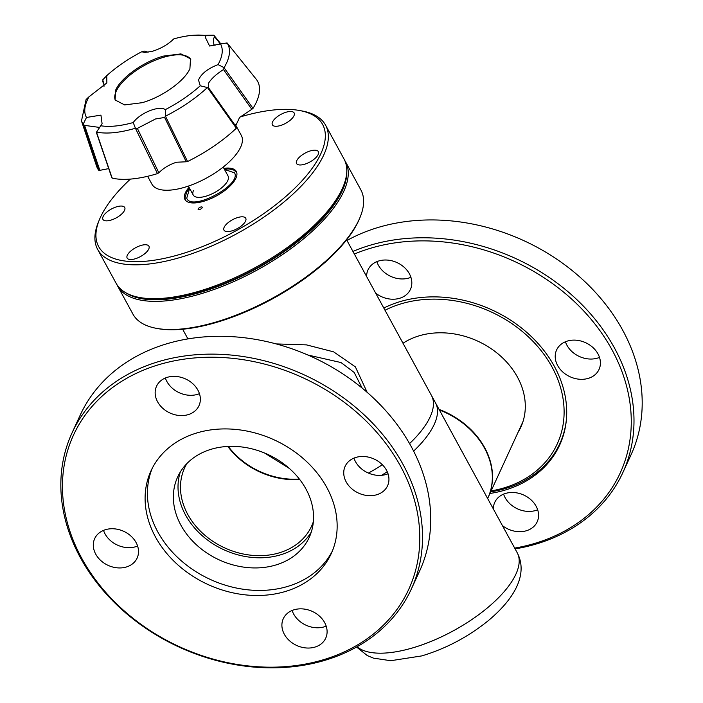 <?xml version="1.0" encoding="UTF-8"?>
<svg xmlns="http://www.w3.org/2000/svg" width="703" height="703" viewBox="0 0 703 703"><rect width="100%" height="100%" fill="white"/><g stroke="black" fill="none" stroke-linecap="round" stroke-linejoin="round"><path stroke-width="1.05" d="M223.879 168.342A29.245 11.898 151.4 0 1 236.322 171.514A29.245 11.898 151.4 0 1 235.909 178.219A29.245 11.898 151.4 0 1 209.819 199.09A29.245 11.898 151.4 0 1 184.968 199.511A29.245 11.898 151.4 0 1 185.372 192.807A29.245 11.898 151.4 0 1 189.037 187.341M198.176 208.87A2.32 0.94 151.4 0 1 200.241 207.218A2.32 0.94 151.4 0 1 202.209 207.183A2.32 0.94 151.4 0 1 202.174 207.719A2.32 0.94 151.4 0 1 200.109 209.371A2.32 0.94 151.4 0 1 198.141 209.406A2.32 0.94 151.4 0 1 198.176 208.87M139.291 297.431L141.839 297.914A127.551 51.881 -28.6 0 0 253.774 269.653A127.551 51.881 -28.6 0 0 341.271 191.154A127.551 51.881 -28.6 0 0 342.387 188.571L343.372 186.163A129.791 52.787 151.4 0 1 342.229 188.799A129.791 52.787 151.4 0 1 253.194 268.678A129.791 52.787 151.4 0 1 139.291 297.431A129.791 52.787 151.4 0 1 116.127 283.291L97.673 249.442A129.791 52.787 151.4 0 1 98.332 222.306L99.308 219.907A127.551 51.881 151.4 0 1 130.398 179.098M240.022 117.006A127.551 51.881 151.4 0 1 242.447 116.294A127.551 51.881 151.4 0 1 299.865 110.564L302.413 111.039A129.791 52.787 151.4 0 1 325.577 125.178A129.791 52.787 151.4 0 1 323.767 154.95A129.791 52.787 151.4 0 1 179.265 257.746A129.791 52.787 151.4 0 1 97.673 249.442M293.959 115.793A12.399 5.044 -28.6 0 0 294.135 112.946A12.399 5.044 -28.6 0 0 283.599 113.121A12.399 5.044 -28.6 0 0 272.536 121.971A12.399 5.044 -28.6 0 0 272.36 124.818A12.399 5.044 -28.6 0 0 282.896 124.642A12.399 5.044 -28.6 0 0 293.959 115.793M318.178 154.484A12.399 5.044 -28.6 0 0 318.345 151.637A12.399 5.044 -28.6 0 0 307.809 151.813A12.399 5.044 -28.6 0 0 296.745 160.662A12.399 5.044 -28.6 0 0 296.569 163.509A12.399 5.044 -28.6 0 0 307.114 163.333A12.399 5.044 -28.6 0 0 318.178 154.484M245.567 221.111A12.399 5.044 -28.6 0 0 245.742 218.264A12.399 5.044 -28.6 0 0 235.206 218.448A12.399 5.044 -28.6 0 0 224.143 227.297A12.399 5.044 -28.6 0 0 223.967 230.136A12.399 5.044 -28.6 0 0 234.503 229.96A12.399 5.044 -28.6 0 0 245.567 221.111M148.755 249.047A12.399 5.044 -28.6 0 0 148.931 246.208A12.399 5.044 -28.6 0 0 138.386 246.384A12.399 5.044 -28.6 0 0 127.322 255.233A12.399 5.044 -28.6 0 0 127.155 258.08A12.399 5.044 -28.6 0 0 137.691 257.896A12.399 5.044 -28.6 0 0 148.755 249.047M124.536 210.355A12.399 5.044 -28.6 0 0 124.712 207.517A12.399 5.044 -28.6 0 0 114.176 207.693A12.399 5.044 -28.6 0 0 103.113 216.542A12.399 5.044 -28.6 0 0 102.937 219.389A12.399 5.044 -28.6 0 0 113.473 219.204A12.399 5.044 -28.6 0 0 124.536 210.355M299.865 110.564A127.551 51.881 151.4 0 1 306.209 175.97A127.551 51.881 151.4 0 1 178.843 254.732A127.551 51.881 151.4 0 1 99.308 219.907M325.577 125.178L344.031 159.027A129.791 52.787 151.4 0 1 343.372 186.163M588.024 378.442A23.34 18.726 24.7 0 1 562.778 371.984A23.34 18.726 24.7 0 1 556.6 349.971A23.34 18.726 24.7 0 1 567.611 340.999A23.34 18.726 24.7 0 1 592.849 347.449A23.34 18.726 24.7 0 1 599.026 369.462A23.34 18.726 24.7 0 1 588.024 378.442M599.51 357.414A23.34 18.726 24.7 0 1 597.339 358.17A23.34 18.726 24.7 0 1 565.432 341.755M366.623 276.534A23.34 18.726 24.7 0 1 368.012 269.873A23.34 18.726 24.7 0 1 379.014 260.892A23.34 18.726 24.7 0 1 404.26 267.351A23.34 18.726 24.7 0 1 410.438 289.364A23.34 18.726 24.7 0 1 399.436 298.344A23.34 18.726 24.7 0 1 375.674 293.133M410.921 277.307A23.34 18.726 24.7 0 1 408.751 278.072A23.34 18.726 24.7 0 1 376.843 261.657M493.365 508.998A23.34 18.726 24.7 0 1 494.763 502.346A23.34 18.726 24.7 0 1 505.765 493.365A23.34 18.726 24.7 0 1 531.011 499.824A23.34 18.726 24.7 0 1 537.18 521.837A23.34 18.726 24.7 0 1 526.178 530.809A23.34 18.726 24.7 0 1 502.425 525.607M537.663 509.78A23.34 18.726 24.7 0 1 535.493 510.545A23.34 18.726 24.7 0 1 503.594 494.121M346.966 240.488A186.752 149.792 24.7 0 1 379.682 227.007A186.752 149.792 24.7 0 1 622.717 330.234A186.752 149.792 24.7 0 1 631.048 454.771L622.849 472.601A186.752 149.792 24.7 0 1 534.825 544.421A186.752 149.792 24.7 0 1 515.114 548.885M352.932 251.428A186.752 149.792 24.7 0 1 371.492 244.846A186.752 149.792 24.7 0 1 573.446 296.49A186.752 149.792 24.7 0 1 622.849 472.601M489.956 493.462A117.84 94.518 -155.3 0 0 504.13 490.369A117.84 94.518 -155.3 0 0 559.676 445.052A117.84 94.518 -155.3 0 0 528.507 333.925A117.84 94.518 -155.3 0 0 401.07 301.332A117.84 94.518 -155.3 0 0 383.812 308.055M354.356 254.038A184.511 147.99 24.7 0 1 371.913 247.86A184.511 147.99 24.7 0 1 612.023 349.848A184.511 147.99 24.7 0 1 533.287 543.841A184.511 147.99 24.7 0 1 514.684 548.103M566.398 419.515A117.392 94.158 24.7 0 1 559.825 443.646A117.392 94.158 24.7 0 1 504.49 488.796A117.392 94.158 24.7 0 1 490.712 491.828M402.995 343.24A75.072 60.212 24.7 0 1 517.47 377.133A75.072 60.212 24.7 0 1 520.818 427.196A75.072 60.212 24.7 0 1 517.97 432.494M385.007 310.251A115.151 92.357 24.7 0 1 402.239 303.494A115.151 92.357 24.7 0 1 552.092 367.142A115.151 92.357 24.7 0 1 502.953 488.216A115.151 92.357 24.7 0 1 491.133 490.905M520.299 427.424A75.072 60.212 -155.3 0 0 521.907 424.63M147.63 176.295L151.953 184.212A50.906 20.703 -28.6 0 0 195.214 183.483A50.906 20.703 -28.6 0 0 240.637 147.147A50.906 20.703 -28.6 0 0 241.349 135.477L235.426 124.624M186.242 161.778L176.55 162.235C169.537 164.449 163.632 167.964 158.843 172.789L137.366 128.385L155.495 118.974L164.607 117.445L186.242 161.778L187.552 161.532A91.118 37.057 151.4 0 0 236.331 128.218L236.612 127.384L208.387 87.541L236.656 127.436M226.586 62.998L224.134 67.804L253.018 108.359A91.118 37.057 151.4 0 0 256.34 102.216A91.118 37.057 151.4 0 0 256.472 79.536L227.078 42.936C230.461 48.103 230.294 54.79 226.586 62.998M207.983 87.137L208.387 87.541L207.403 87.55L200.25 85.784L198.518 80.037C201.172 73.815 207.684 68.666 218.053 64.606L224.116 67.673M208.387 87.541L208.536 83.244C211.304 78.692 216.296 74.131 223.51 69.562L251.815 109.29L253.018 108.359M227.078 42.936L220.522 43.964A76.434 31.09 151.4 0 1 219.547 61.653A76.434 31.09 151.4 0 1 218.053 64.606M226.603 43.683L227.104 42.962L256.472 79.536M220.522 43.964L209.591 46.029L205.153 36.987L206.243 35.668L213.668 35.15L214.274 35.686M215.013 45.458L213.844 44.5L213.396 39.254L214.494 36.644L220.391 44.008M206.243 35.668A76.434 31.09 151.4 0 0 184.643 36.389A76.434 31.09 151.4 0 0 173.782 38.893C167.964 44.588 160.679 48.762 151.936 51.424L144.827 52.417L141.698 51.776L144.651 51.108L148.113 52.233M142.076 102.708L124.624 104.914L115.081 99.958L115.679 90.107C120.934 77.734 143.851 61.495 163.5 56.091L180.952 53.894L190.504 58.841L189.907 68.692C184.643 81.065 161.725 97.313 142.076 102.708M86.487 117.463A76.434 31.09 151.4 0 1 87.462 99.773A76.434 31.09 151.4 0 1 88.956 96.821L86.074 99.58L81.478 120.986L83.112 124.326L86.487 117.463L100.942 115.116L102.093 123.719L96.487 132.173L112.146 178.114A91.118 37.057 151.4 0 0 157.472 173.615L158.843 172.789M157.472 173.615L135.424 128.245L133.227 122.542A76.434 31.09 151.4 0 1 100.766 125.758M133.227 122.542C140.099 112.893 159.291 105.186 165.31 109.65L165.486 116.276L187.552 161.532M200.25 85.784A76.434 31.09 151.4 0 1 165.31 109.65M190.768 59.386A42.953 17.47 -28.6 0 0 164.071 57.145A42.953 17.47 -28.6 0 0 115.389 100.476M251.815 109.29L239.591 117.427L235.619 125.969M207.508 87.567L236.331 128.218L236.612 127.384M112.041 177.428L112.146 178.114M108.719 168.606L99.852 170.346L84.562 125.371L98.868 127.34L98.991 128.517M81.513 121.083L96.548 166.084A91.118 37.057 151.4 0 0 98.763 170.337L99.852 170.346M104.158 85.089L102.752 79.826L106.759 75.643A76.434 31.09 151.4 0 1 141.698 51.776M104.158 85.168L102.682 81.363L103.824 83.156L103.982 86.443M98.763 170.337L83.112 124.326M135.424 128.245C119.703 132.832 106.733 134.124 96.513 132.102M207.403 87.55C195.698 98.358 181.743 107.893 165.539 116.153M184.643 36.389L188.791 35.651L213.668 35.15M106.759 75.643L106.865 82.884L88.956 96.821M84.562 125.371L83.156 124.422M137.366 128.385L135.538 128.298M165.486 116.276L164.607 117.445M224.134 67.804L223.51 69.562M213.782 35.229L214.494 36.644M357.054 646.751A93.376 37.98 -28.6 0 0 439.12 637.92A93.376 37.98 -28.6 0 0 515.905 574.149A93.376 37.98 -28.6 0 0 517.206 552.734A93.376 37.98 151.4 0 1 411.949 648.104A93.376 37.98 151.4 0 1 357.054 646.751M434.243 424.357A93.376 37.98 151.4 0 1 413.619 451.106A93.376 37.98 -28.6 0 0 434.243 424.357A93.376 37.98 -28.6 0 0 435.544 402.942A93.376 37.98 151.4 0 1 434.243 424.357M387.239 471.722A93.376 37.98 151.4 0 1 381.544 475.325A93.376 37.98 -28.6 0 0 387.239 471.722M487.645 498.506L487.882 497.979A74.703 59.913 -155.3 0 0 439.375 409.981M156.119 328.283L157.393 328.529A128.667 52.338 -28.6 0 0 270.312 300.023A128.667 52.338 -28.6 0 0 358.574 220.83A128.667 52.338 -28.6 0 0 359.699 218.22L360.191 217.025A129.791 52.787 151.4 0 1 359.048 219.652A129.791 52.787 151.4 0 1 270.022 299.531A129.791 52.787 151.4 0 1 156.119 328.283A129.791 52.787 151.4 0 1 132.946 314.144L117.594 285.989A129.791 52.787 151.4 0 1 116.909 284.61M344.725 160.407A129.791 52.787 151.4 0 1 345.507 161.725A129.791 52.787 151.4 0 1 343.697 191.497A129.791 52.787 151.4 0 1 227.895 284.117A129.791 52.787 151.4 0 1 117.594 285.989M346.764 172.033A128.667 52.338 151.4 0 1 342.238 190.873A128.667 52.338 151.4 0 1 239.31 277.43A128.667 52.338 151.4 0 1 125.573 292.633M345.507 161.725L360.859 189.889A129.791 52.787 151.4 0 1 360.191 217.025M189.634 188.43L186.717 198.176C191.251 211.849 241.744 185.126 234.565 172.85L224.477 169.432M223.194 167.086L228.062 176.014A19.842 8.067 151.4 0 1 227.79 180.566A19.842 8.067 151.4 0 1 210.083 194.722A19.842 8.067 151.4 0 1 193.22 195.012A19.842 8.067 151.4 0 1 193.501 190.46M430.157 416.87A93.376 37.98 151.4 0 1 409.568 443.593A93.376 37.98 -28.6 0 0 430.157 416.87A93.376 37.98 -28.6 0 0 431.457 395.455A93.376 37.98 151.4 0 1 430.157 416.87M382.362 464.745A93.376 37.98 151.4 0 1 368.416 473.075A93.376 37.98 -28.6 0 0 382.362 464.745M228.29 446.423A69.843 56.02 -155.3 0 0 299.399 479.095M186.901 463.558A69.843 56.02 -155.3 0 0 184.643 467.846A69.843 56.02 -155.3 0 0 203.123 533.709A69.843 56.02 -155.3 0 0 278.652 553.024A69.843 56.02 -155.3 0 0 311.578 526.169A69.843 56.02 -155.3 0 0 313.362 521.661M276.174 343.916L306.49 344.883L333.635 351.851L355.366 366.843L367.151 392.327M299.689 479.464A69.843 56.02 24.7 0 1 227.816 446.44M289.372 468.462L264.653 453.057M362.177 388.118L354.154 372.423L341.043 362.555L307.861 355.015M439.05 409.383A74.703 59.913 24.7 0 1 488.067 497.575L522.434 422.784A74.703 59.913 -155.3 0 0 523.041 421.413M180.311 471.994A72.383 58.059 -155.3 0 0 185.566 515.053A72.383 58.059 -155.3 0 0 248.783 557.048A72.383 58.059 -155.3 0 0 311.253 532.153M180.908 525.185A72.383 58.059 24.7 0 1 177.683 476.924A72.383 58.059 24.7 0 1 239.407 446.704A72.383 58.059 24.7 0 1 305.998 489.095A72.383 58.059 24.7 0 1 309.232 537.364A72.383 58.059 24.7 0 1 247.5 567.576A72.383 58.059 24.7 0 1 180.908 525.185M197.763 432.67A99.167 79.536 -155.3 0 0 151.022 470.808A99.167 79.536 -155.3 0 0 177.253 564.324A99.167 79.536 -155.3 0 0 284.495 591.741A99.167 79.536 -155.3 0 0 331.236 553.613A99.167 79.536 -155.3 0 0 304.997 460.096A99.167 79.536 -155.3 0 0 197.763 432.67M152.235 468.295A99.167 79.536 -155.3 0 0 180.847 560.388A99.167 79.536 -155.3 0 0 286.815 586.68A99.167 79.536 -155.3 0 0 332.343 551.047M103.526 530.378A23.34 18.726 -155.3 0 0 135.433 546.793A23.34 18.726 -155.3 0 0 137.603 546.038M105.696 529.623A23.34 18.726 -155.3 0 0 94.694 538.595A23.34 18.726 -155.3 0 0 100.872 560.607A23.34 18.726 -155.3 0 0 126.118 567.066A23.34 18.726 -155.3 0 0 137.12 558.085A23.34 18.726 -155.3 0 0 130.943 536.073A23.34 18.726 -155.3 0 0 105.696 529.623M165.372 378.012A23.34 18.726 -155.3 0 0 197.271 394.427A23.34 18.726 -155.3 0 0 199.45 393.662M167.542 377.247A23.34 18.726 -155.3 0 0 156.541 386.228A23.34 18.726 -155.3 0 0 162.718 408.241A23.34 18.726 -155.3 0 0 187.965 414.7A23.34 18.726 -155.3 0 0 198.967 405.719A23.34 18.726 -155.3 0 0 192.789 383.706A23.34 18.726 -155.3 0 0 167.542 377.247M353.961 458.11A23.34 18.726 -155.3 0 0 385.868 474.525A23.34 18.726 -155.3 0 0 388.038 473.769M356.131 457.354A23.34 18.726 -155.3 0 0 345.129 466.326A23.34 18.726 -155.3 0 0 351.307 488.339A23.34 18.726 -155.3 0 0 376.553 494.798A23.34 18.726 -155.3 0 0 387.555 485.817A23.34 18.726 -155.3 0 0 381.377 463.804A23.34 18.726 -155.3 0 0 356.131 457.354M292.114 610.476A23.34 18.726 -155.3 0 0 324.021 626.9A23.34 18.726 -155.3 0 0 326.192 626.136M294.293 609.721A23.34 18.726 -155.3 0 0 283.291 618.702A23.34 18.726 -155.3 0 0 289.46 640.714A23.34 18.726 -155.3 0 0 314.707 647.164A23.34 18.726 -155.3 0 0 325.709 638.192A23.34 18.726 -155.3 0 0 319.54 616.18A23.34 18.726 -155.3 0 0 294.293 609.721M160.442 364.216A184.511 147.99 24.7 0 1 400.552 466.203A184.511 147.99 24.7 0 1 321.816 660.196A184.511 147.99 24.7 0 1 81.697 558.217A184.511 147.99 24.7 0 1 160.442 364.216M323.354 660.776A186.752 149.792 -155.3 0 0 411.378 588.956A186.752 149.792 -155.3 0 0 361.975 412.854A186.752 149.792 -155.3 0 0 160.02 361.201A186.752 149.792 -155.3 0 0 71.987 433.022A186.752 149.792 -155.3 0 0 121.391 609.132A186.752 149.792 -155.3 0 0 323.354 660.776M411.378 588.956L419.577 571.126A186.752 149.792 -155.3 0 0 370.173 395.016A186.752 149.792 -155.3 0 0 168.21 343.372A186.752 149.792 -155.3 0 0 80.186 415.183L71.987 433.022M193.22 195.012L188.36 186.084M562.708 437.38L559.825 443.646M111.891 177.921L96.416 132.542M220.874 43.911L214.292 35.712M356.562 647.032L367.3 655.583L373.416 658.122L390.745 660.715L421.782 655.908C446.229 648.553 468.532 636.698 488.673 620.354C520.106 593.894 526.468 570.221 517.206 552.734L346.614 239.828M185.364 200.127L185.03 197.631L186.699 192.104L189.45 188.096M224.292 169.098L229.09 168.948L233.431 169.915L236.621 172.182M182.648 329.232L187.921 338.899"/></g></svg>
